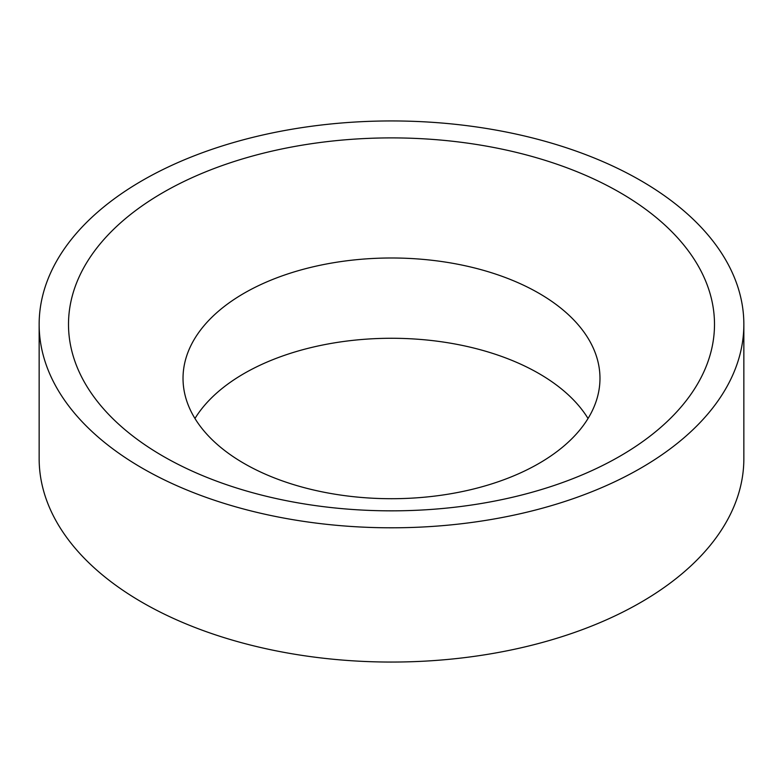 <?xml version="1.0" encoding="UTF-8"?>
<svg xmlns="http://www.w3.org/2000/svg" width="783" height="783" viewBox="0 0 783 783"><rect width="100%" height="100%" fill="white"/><g stroke="black" fill="none" stroke-linecap="round" stroke-linejoin="round"><path stroke-width="1.17" d="M194.957 418.494A208.474 120.357 180 0 1 538.91 373.52A208.474 120.357 180 0 1 588.043 418.494M244.09 463.458A208.474 120.357 180 0 1 183.026 378.355A208.474 120.357 180 0 1 311.722 267.15A208.474 120.357 180 0 1 538.91 293.243A208.474 120.357 180 0 1 599.974 378.355A208.474 120.357 180 0 1 471.278 489.551A208.474 120.357 180 0 1 244.09 463.458M640.651 180.53A352.35 203.423 180 0 1 743.85 324.368A352.35 203.423 180 0 1 526.342 512.317A352.35 203.423 180 0 1 142.349 468.214A352.35 203.423 180 0 1 39.15 324.368A352.35 203.423 180 0 1 256.658 136.428A352.35 203.423 180 0 1 640.651 180.53M743.85 324.368L743.85 458.632A352.35 203.423 180 0 1 526.342 646.572A352.35 203.423 180 0 1 142.349 602.47A352.35 203.423 180 0 1 39.15 458.632L39.15 324.368M163.109 456.225A322.988 186.471 180 0 1 163.109 192.51A322.988 186.471 180 0 1 619.891 192.51A322.988 186.471 180 0 1 619.891 456.225A322.988 186.471 180 0 1 163.109 456.225"/></g></svg>
